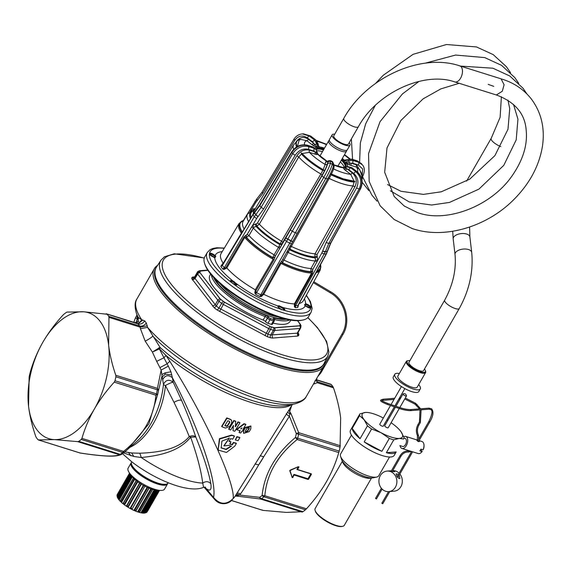<?xml version="1.0" encoding="UTF-8"?>
<svg xmlns="http://www.w3.org/2000/svg" width="571" height="571" viewBox="0 0 571 571"><rect width="100%" height="100%" fill="white"/><g stroke="black" fill="none" stroke-linecap="round" stroke-linejoin="round"><path stroke-width="0.86" d="M406.516 395.874A1.998 0.607 -150.1 0 1 406.495 395.953A1.998 0.607 -150.1 0 1 404.575 395.546A1.998 0.607 -150.1 0 1 403.005 394.04A1.998 0.607 -150.1 0 1 403.033 393.961A1.998 0.607 -150.1 0 1 403.126 393.876C404.768 393.233 405.895 393.883 406.516 395.831A1.998 0.607 -150.1 0 1 406.516 395.874M388.244 427.658A1.998 0.607 -150.1 0 1 388.216 427.736A1.998 0.607 -150.1 0 1 386.303 427.329A1.998 0.607 -150.1 0 1 384.733 425.823A1.998 0.607 -150.1 0 1 384.754 425.745A1.998 0.607 -150.1 0 1 384.811 425.688M418.95 440.826L419.385 441.59L417.922 441.383L417.08 440.034M419.071 440.605L421.998 441.526A6.302 3.547 107.4 0 1 423.796 443.86A6.302 3.547 107.4 0 1 423.04 449.82L420.884 449.141A6.302 3.547 107.4 0 1 419.885 450.876L422.04 451.554A6.302 3.547 107.4 0 1 421.034 452.667A6.302 3.547 107.4 0 1 420.834 452.839A6.302 3.547 107.4 0 1 418.222 453.56L401.977 448.463A6.302 3.547 107.4 0 1 400.085 445.666M403.726 436.751A6.302 3.547 107.4 0 1 405.753 436.43A6.302 3.547 107.4 0 1 407.694 441.39A6.302 3.547 107.4 0 1 404.589 447.743A6.302 3.547 107.4 0 1 401.977 448.463M423.04 449.82L423.204 449.705A5.881 3.312 -72.6 0 0 423.882 444.209A5.881 3.312 -72.6 0 0 423.839 444.038M403.94 438.057L405.125 438.435A4.204 2.37 107.4 0 1 406.416 441.74A4.204 2.37 107.4 0 1 404.354 445.972A4.204 2.37 107.4 0 1 402.612 446.458L399.85 445.587M421.17 452.546A5.881 3.312 -72.6 0 0 421.305 452.432A5.881 3.312 -72.6 0 0 422.205 451.44L422.04 451.554M422.205 451.44L420.713 449.505M391.106 422.711A23.118 6.988 -150.1 0 1 400.578 431.162A23.118 6.988 -150.1 0 1 401.006 431.74L403.933 437.265A25.224 7.623 29.9 0 1 403.875 438.414A25.224 7.623 29.9 0 1 403.633 439.013A25.224 7.623 29.9 0 0 403.633 439.013L399.272 438.428L393.783 439.82A25.224 7.623 29.9 0 1 389.315 438.421L381.043 432.711L371.614 428.999L364.205 441.89A25.224 7.623 29.9 0 0 381.906 451.311L389.315 438.421M401.006 431.74L401.02 431.762A23.118 6.988 -150.1 0 1 402.605 436.408A23.118 6.988 -150.1 0 1 399.272 438.428A23.118 6.988 -150.1 0 1 381.043 432.711A23.118 6.988 -150.1 0 1 364.112 419.721A23.118 6.988 -150.1 0 1 362.078 414.467A23.118 6.988 -150.1 0 1 365.411 412.448L359.923 413.839A25.224 7.623 29.9 0 0 359.901 413.868L350.494 430.234A25.224 7.623 29.9 0 0 350.251 430.841A25.224 7.623 29.9 0 0 369.487 449.941A25.224 7.623 29.9 0 0 394.218 455.38L396.203 451.932A25.224 7.623 29.9 0 1 386.367 452.71L393.783 439.82M359.901 413.868A25.224 7.623 29.9 0 0 359.659 414.475A25.224 7.623 29.9 0 0 359.602 415.624L352.186 428.514A25.224 7.623 29.9 0 0 360.058 438.714L367.474 425.823A25.224 7.623 29.9 0 0 371.614 428.999M352.507 426.73L359.887 413.896M386.817 419.956A23.118 6.988 -150.1 0 1 387.759 420.527M383.334 418.008A23.118 6.988 -150.1 0 0 367.51 412.483A23.118 6.988 -150.1 0 0 365.411 412.448L367.346 412.469M364.205 441.89L381.906 451.311M367.474 425.823L364.112 419.721L359.602 415.624M352.186 428.514L360.058 438.714M386.367 452.71L396.203 451.932M351.45 435.109L340.637 453.916A21.962 6.638 29.9 0 0 340.423 454.437A21.962 6.638 29.9 0 0 340.566 456.308A21.962 6.638 29.9 0 0 356.361 470.618A21.962 6.638 29.9 0 0 376.682 477.07A21.962 6.638 29.9 0 0 378.716 475.807L389.529 457.007M340.566 456.308L341.644 459.626A19.228 5.817 29.9 0 0 355.476 472.16A19.228 5.817 29.9 0 0 373.27 477.813L376.682 477.07M342.393 461.182L315.142 508.583A16.816 5.082 29.9 0 0 314.978 508.982A16.816 5.082 29.9 0 0 315.092 510.41A16.816 5.082 29.9 0 0 327.183 521.373A16.816 5.082 29.9 0 0 342.736 526.312A16.816 5.082 29.9 0 0 344.292 525.341L371.543 477.948M315.092 510.41L315.335 511.181A16.181 4.896 29.9 0 0 326.976 521.723A16.181 4.896 29.9 0 0 341.943 526.483L342.736 526.312M424.489 369.016A10.506 3.176 -150.1 0 1 425.388 370.572L425.638 371.343A11.142 3.369 -150.1 0 1 425.738 372.121A11.142 3.369 -150.1 0 1 425.602 372.556A11.142 3.369 -150.1 0 1 414.91 370.279A11.142 3.369 -150.1 0 1 406.152 361.878A11.142 3.369 -150.1 0 1 406.288 361.45A11.142 3.369 -150.1 0 1 407.323 360.808L408.108 360.636A10.506 3.176 -150.1 0 1 409.907 360.636M425.388 370.572A10.506 3.176 -150.1 0 1 425.488 371.314A10.506 3.176 -150.1 0 1 415.874 369.901A10.506 3.176 -150.1 0 1 407.009 361.65A10.506 3.176 -150.1 0 1 408.108 360.636M459.284 308.497L423.532 370.672A8.408 2.541 -150.1 0 1 415.46 368.952A8.408 2.541 -150.1 0 1 408.857 362.614A8.408 2.541 -150.1 0 1 408.957 362.292L444.709 300.118A8.408 2.541 29.9 0 0 449.805 305.956A8.408 2.541 29.9 0 0 458.727 308.918A8.408 2.541 29.9 0 0 459.284 308.497C469.355 290.254 473.495 271.56 471.71 252.432A8.408 4.332 173.3 0 0 471.503 251.704A8.408 4.332 173.3 0 0 462.139 249.213A8.408 4.332 173.3 0 0 455.016 254.402L453.188 238.906A8.408 4.332 -6.7 0 1 460.312 233.717A8.408 4.332 -6.7 0 1 469.676 236.208A8.408 4.332 -6.7 0 1 469.883 236.936L469.59 227.051M425.602 372.556L417.215 387.145A11.142 3.369 -150.1 0 1 406.516 384.868A11.142 3.369 -150.1 0 1 397.766 376.467A11.142 3.369 -150.1 0 1 397.901 376.039L406.288 361.45M418.664 384.626A14.71 4.447 -150.1 0 1 420.492 388.351A14.71 4.447 -150.1 0 1 420.313 388.922A14.71 4.447 -150.1 0 1 406.188 385.917A14.71 4.447 -150.1 0 1 394.625 374.826A14.71 4.447 -150.1 0 1 394.804 374.255A14.71 4.447 -150.1 0 1 399.35 373.52M420.313 388.922L418.814 391.528A14.71 4.447 -150.1 0 1 404.689 388.523A14.71 4.447 -150.1 0 1 393.126 377.431A14.71 4.447 -150.1 0 1 393.305 376.86L394.804 374.255M383.269 426.094A1.998 0.607 -150.1 0 1 383.248 426.173A1.998 0.607 -150.1 0 1 381.328 425.766A1.998 0.607 -150.1 0 1 379.758 424.26A1.998 0.607 -150.1 0 1 379.786 424.182A1.998 0.607 -150.1 0 1 379.836 424.125M466.614 181.1L491.146 138.439A8.408 2.541 29.9 0 0 500.817 146.569M501.167 78.862L459.833 65.893A8.408 4.732 -72.6 0 1 460.597 78.163A8.408 4.732 -72.6 0 1 454.794 81.931L496.377 94.979L502.287 91.246L504.086 84.758L501.117 78.848C513.557 82.545 523.6 89.226 531.251 98.89C541.337 112.359 545.069 128.14 542.45 146.247C539.195 165.897 529.631 183.698 513.757 199.643C486.813 226.851 444.302 239.663 412.098 228.507L394.176 219.5L380.15 205.803L369.18 181.499L368.545 153.628L380.008 121.723L402.369 94.008L419.05 81.382M348.374 144.135A8.408 2.541 -150.1 0 1 340.302 142.422A8.408 2.541 -150.1 0 1 333.7 136.076A8.408 2.541 -150.1 0 1 333.799 135.755L343.785 118.39A8.408 2.541 -150.1 0 0 346.647 122.644A8.408 2.541 -150.1 0 0 354.355 126.833A8.408 2.541 -150.1 0 0 358.36 126.769L348.374 144.135M349.274 142.579A10.299 3.112 -150.1 0 1 350.144 144.677A10.299 3.112 -150.1 0 1 350.016 145.077A10.299 3.112 -150.1 0 1 340.13 142.978A10.299 3.112 -150.1 0 1 332.036 135.213A10.299 3.112 -150.1 0 1 332.158 134.813A10.299 3.112 -150.1 0 1 334.699 134.192M350.016 145.077L347.318 149.766A10.299 3.112 -150.1 0 1 346.925 150.152A10.299 3.112 -150.1 0 1 336.84 147.332A10.299 3.112 -150.1 0 1 329.331 140.031A10.299 3.112 -150.1 0 1 329.339 139.902A10.299 3.112 -150.1 0 1 329.467 139.502L332.158 134.813M346.925 150.152L346.654 150.594A10.299 3.112 -150.1 0 1 346.654 150.623A10.299 3.112 -150.1 0 1 346.647 150.758A10.299 3.112 -150.1 0 1 346.518 151.158A10.299 3.112 -150.1 0 1 336.633 149.052A10.299 3.112 -150.1 0 1 328.539 141.287A10.299 3.112 -150.1 0 1 328.668 140.887A10.299 3.112 -150.1 0 1 329.06 140.509L329.331 140.031M346.518 151.158L338.332 165.404A10.299 3.112 -150.1 0 1 336.79 166.068M320.674 156.797A10.299 3.112 -150.1 0 1 320.345 155.533A10.299 3.112 -150.1 0 1 320.474 155.134L328.668 140.887M340.33 161.921A16.816 5.082 -150.1 0 1 344.142 167.26M316.748 150.858A16.816 5.082 -150.1 0 1 322.479 151.65M345.705 160.23L344.149 161.493L347.282 159.916M345.298 167.003A17.373 5.253 29.9 0 0 344.941 162.528L348.538 160.872A20.221 6.117 29.9 0 0 347.753 159.851L352.129 159.402A24.681 7.466 -150.1 0 1 352.957 160.48L348.538 160.872L349.688 163.042L344.941 162.528L346.818 163.549L347.503 162.649M310.653 136.026A2.098 0.807 127.5 0 0 310.374 135.962L303.394 133.807L310.653 136.026L315.842 140.009L318.225 143.978L318.661 147.932L317.919 143.978A20.221 6.117 29.9 0 0 317.183 144.02A20.221 6.117 29.9 0 0 316.941 144.056L317.669 148.01A17.373 5.253 29.9 0 0 315.727 149.217M298.562 304.686L297.748 307.491L297.848 305.599L326.184 253.917A2.098 0.635 28.7 0 0 326.469 253.774L298.133 305.471A2.098 0.635 28.7 0 1 297.848 305.599L295.542 305.785A2.098 0.607 29.2 0 1 295.014 305.713L295.186 304.115L312.423 273.266L312.837 269.341L321.823 252.967L326.255 242.268L356.554 187.959C359.052 182.363 358.138 177.552 353.813 173.52L348.617 169.537L344.342 167.574L343.071 167.503L347.832 166.611L351.957 167.717L347.503 166.675M362.257 175.261L362.628 168.93L358.381 165.019A2.098 1.185 -72.6 0 0 358.545 162.235L362.542 164.955L357.717 161.15A2.098 1.185 -72.6 0 0 357.346 160.886L351.757 159.131L344.163 160.108L344.149 161.493A17.373 5.253 29.9 0 0 341.908 159.188M348.617 169.537L350.637 167.731L346.419 166.761L345.783 168.281L344.12 169.237L343.071 167.503M315.842 140.009L317.676 144.163M303.394 133.807L302.33 133.892L309.332 136.041A2.098 0.807 127.5 0 0 307.312 137.847L312.508 141.829L314.521 140.023L316.941 144.056L314.664 144.399L317.669 148.01L316.084 147.19A18.558 5.61 29.9 0 0 314.935 148.203M318.561 145.833L319.396 146.925L318.661 147.932A17.373 5.253 29.9 0 1 324.05 148.917M330.202 161.243L330.773 161.093L330.373 163.32C329.603 166.282 327.383 171.007 323.7 177.481L325.734 178.566C329.317 172.035 331.494 167.289 332.251 164.32L332.65 162.093A24.681 7.466 -150.1 0 1 330.773 161.093L327.94 161.829L327.54 164.063C326.897 166.532 325.042 170.465 321.965 175.854L323.7 177.481L292.288 231.226L295.321 232.84L325.734 178.566L327.668 178.959C327.932 178.516 330.523 173.941 332.629 168.702L333.321 166.425A2.098 1.991 -169.9 0 0 332.251 164.32L330.373 163.32A2.098 1.991 -169.9 0 0 327.54 164.063M331.972 162.185L332.65 162.093L333.507 164.791M327.576 161.664L325.805 161.693L327.825 161.457M291.631 151.972L292.687 153.692C296.92 147.639 302.187 145.248 308.483 146.526A2.098 1.185 107.4 0 1 308.311 149.309L313.9 151.065L317.248 153.156L318.04 154.513A18.558 5.61 29.9 0 0 327.09 161.465L327.526 161.707M315.056 154.134L309.411 152.364A30.306 9.165 29.9 0 0 325.156 164.448L325.556 162.2L327.825 161.607L327.426 163.856A1.684 1.592 10.1 0 1 325.156 164.448L323.186 169.666C314.3 164.434 307.291 159.059 302.152 153.528L309.411 152.364A1.684 0.949 107.4 0 1 309.546 150.137L315.192 151.907L315.056 154.134L316.448 154.513L316.177 152.521L316.691 150.872M317.248 153.156L317.59 153.942M313.9 151.065L314.071 148.274L308.483 146.526L307.648 145.441A2.098 1.185 107.4 0 0 307.284 145.177L307.284 145.177A2.098 1.185 107.4 0 1 307.284 145.177C300.888 143.892 295.671 146.162 291.624 151.979L259.655 205.068A2.098 0.628 31.1 0 0 259.819 205.603L291.781 152.514C296.056 146.519 301.345 144.163 307.648 145.441L313.236 147.197L315.335 148.688L315.977 149.523L314.071 148.274A24.681 7.466 -150.1 0 1 313.236 147.197L315.335 148.688M333.614 164.791L342.985 167.467L346.419 166.761M345.826 160.173L344.163 160.108A18.558 5.61 29.9 0 0 342.357 158.395M351.757 159.131L357.717 161.15L358.545 162.235L352.957 160.48L352.792 163.263L349.688 163.042L349.416 164.855L346.818 163.549A18.558 5.61 29.9 0 1 347.132 166.653M312.508 141.829L314.664 144.399L313.508 145.748L316.084 147.19L316.241 146.019M333.464 165.626L334.049 166.075L333.543 165.183M344.342 167.574L342.807 167.696A18.558 5.61 29.9 0 1 333.6 164.883M351.079 163.17L350.944 165.397L356.589 167.167A1.684 0.949 107.4 0 1 356.725 164.94L351.079 163.17M361.7 178.694L362.078 176.175L359.602 169.451L356.589 167.167A30.306 9.165 29.9 0 1 357.56 172.028M317.069 261.761L315.206 260.954L315.542 260.033L317.676 260.405L316.976 254.695L354.955 186.774C357.346 181.371 356.447 176.732 352.25 172.863L347.011 168.845L345.398 170.286L344.12 169.237M356.554 187.959L359.13 189.044C362.121 182.327 361.015 176.553 355.826 171.714L350.637 167.731A24.681 7.466 -150.1 0 0 351.45 167.681A24.681 7.466 -150.1 0 0 351.679 167.653L356.868 171.635A2.098 0.807 -52.5 0 1 357.146 171.7A2.098 0.807 -52.5 0 1 357.16 171.707L351.957 167.717M326.255 242.268A2.098 0.607 29.2 0 0 328.832 243.353L359.13 189.044L360.258 188.951C363.199 182.242 362.064 176.468 356.868 171.635L355.826 171.714A2.098 0.807 -52.5 0 0 353.813 173.52M296.128 141.901L296.235 141.729C299.654 137.111 303.722 136.283 308.44 139.253L313.679 143.271L312.066 144.713L313.508 145.748M333.393 166.047L334.085 166.732L334.049 166.075M297.32 146.526L299.218 140.031L300.888 139.438L306.827 140.694A30.306 9.165 29.9 0 0 304.529 144.706M308.44 139.253A1.684 0.65 -52.5 0 1 306.827 140.694L312.066 144.713M332.879 168.024A1.684 1.592 10.1 0 0 333.685 168.987L331.473 174.076L343.221 178.859L354.113 181.178L350.644 174.305L345.398 170.286M352.25 172.863A1.684 0.65 -52.5 0 1 350.644 174.305A30.306 9.165 29.9 0 1 342.364 172.463A30.306 9.165 29.9 0 1 333.685 168.987L334.085 166.732M361.265 172.892A37.65 11.384 -150.1 0 1 362.506 177.581A37.65 11.384 -150.1 0 1 362.043 179.037A37.65 11.384 -150.1 0 1 361.85 179.33M321.823 252.967L324.399 254.052L326.184 253.917L327.154 251.483A2.098 0.421 15.7 0 0 327.433 251.361A2.098 0.421 15.7 0 0 327.433 251.354L325.391 251.625L327.154 251.483L330.509 243.225L360.544 188.808C363.47 182.22 362.335 176.518 357.146 171.7M315.542 260.033L314.864 256.929A41.704 12.612 -150.1 0 1 302.801 254.338A41.704 12.612 29.9 0 1 289.847 249.077L329.174 178.43A38.714 11.705 29.9 0 0 341.565 183.491A38.714 11.705 -150.1 0 0 353.006 185.91L354.106 182.049L355.034 181.464A37.65 11.384 -150.1 0 1 330.552 173.784L331.094 174.833L329.174 178.43L327.797 178.252M317.333 257.064L315.271 257.849A42.589 12.876 29.9 0 1 302.887 255.201A42.589 12.876 -150.1 0 1 289.561 249.784L288.141 252.461A44.167 13.354 29.9 0 0 302.202 258.199A44.167 13.354 29.9 0 0 315.206 260.954L310.974 268.534L310.86 271.632L312.58 270.618M316.926 256.143L314.864 256.929L315.042 253.824L353.006 185.91L354.955 186.774M354.113 181.178L355.034 181.464M327.433 251.361L330.802 243.082L328.832 243.353L325.391 251.625L322.629 250.997M295.186 304.115L294.372 303.893L294.443 306.827L295.014 305.713L295.35 307.676L295.542 305.785L325.349 251.761A2.098 0.393 16.2 0 1 322.586 251.133M244.231 219.542L243.603 220.399M251.618 210.985L251.447 209.593L250.169 211.477M300.082 139.724L300.153 139.36A37.65 11.384 -150.1 0 0 296.763 141.501L296.406 142.115A37.65 11.384 29.9 0 0 295.949 143.571A37.65 11.384 29.9 0 0 296.57 146.968M255.044 201.178A2.098 0.635 31.1 0 0 255.037 201.185A2.098 0.635 31.1 0 0 255.822 202.334L251.447 209.593L254.259 208.679L255.137 209.007M254.259 208.679L253.417 210.399L254.323 210.478M248.449 221.391A44.167 13.354 29.9 0 1 247.536 214.039L252.568 210.471L253.417 210.399A42.589 12.876 -150.1 0 0 250.348 218.236M331.473 174.076L330.552 173.784M289.047 248.192L289.847 249.077L289.561 249.784L288.819 248.121M281.689 261.175L282.317 262.974L280.982 263.438L280.09 263.124L281.853 260.976L287.498 250.933L288.626 251.583M281.824 244.395L279.804 244.588L280.104 243.888L282.117 243.696L280.454 247.193L275.329 256.001L274.001 259.884L256.143 290.403L255.858 292.202A2.098 0.6 30.3 0 0 256.572 292.645L260.733 294.864A2.098 0.6 29.3 0 0 261.475 295.193L262.824 293.958L263.723 294.279L261.425 296.47L261.475 295.193L259.962 296.577L260.733 294.864L289.704 243.167A2.098 0.6 29.3 0 0 291.638 243.567A2.098 0.6 29.3 0 0 291.66 243.503L327.69 178.901C330.673 173.456 332.479 169.501 333.107 167.025M282.524 259.826L281.853 260.976L282.524 259.826L283.894 260.033A44.324 13.404 29.9 0 0 297.955 265.772A44.324 13.404 -150.1 0 0 310.974 268.534L312.837 269.341M282.531 259.812L292.63 241.747L290.917 240.955L289.704 243.167L286.492 241.462L292.288 231.226A2.098 0.6 30.3 0 1 290.553 229.599L321.965 175.854M245.937 235.388L246.022 237.379L244.709 237.45L243.974 236.844L247.179 234.403L252.425 225.688L255.344 224.082L255.929 226.273A42.589 12.876 29.9 0 0 279.804 244.588L278.983 246.451L280.454 247.193L285.75 238.071L290.917 240.955L295.321 232.84L297.248 233.239L327.668 178.959M243.974 236.844L226.087 267.342L224.71 268.306A2.098 0.6 30.4 0 1 224.246 267.849L254.273 216.737A2.098 0.6 30.4 0 0 256.743 218.336L252.425 225.688L253.988 227.272L256.871 226.066A41.704 12.612 -150.1 0 0 280.104 243.888L281.574 241.24L282.759 242.432L322.065 175.204L320.859 174.005L281.574 241.24A40.127 12.134 29.9 0 1 259.334 224.182L256.871 226.066L256.286 223.875L255.344 224.082M301.431 154.027A37.65 11.384 29.9 0 0 322.808 170.422L320.859 174.005A38.714 11.705 -150.1 0 1 298.733 157.025L301.431 154.027L301.302 152.878L302.152 153.528M322.808 170.422L324.035 170.315A37.65 11.384 -150.1 0 1 301.302 152.878M323.186 169.666L324.035 170.315M252.689 214.346L254.273 216.737L255.844 214.617L258.021 216.616L263.631 208.95L295.157 155.283C298.683 150.237 303.065 148.246 308.311 149.309M263.631 208.95L261.161 207.352L255.844 214.617L254.43 212.79L259.819 205.603L261.161 207.352L292.687 153.692L295.157 155.283M223.111 263.495L241.269 233.339L222.212 265.072A2.098 0.628 31.1 0 0 222.397 265.451L252.846 214.889L254.966 212.662M254.216 212.405L222.212 265.072L220.863 266.578L222.397 265.451L224.246 267.849L222.783 269.062L220.863 266.578L221.22 265.622L222.212 265.072M297.063 146.676A37.65 11.384 -150.1 0 1 296.299 142.964A37.65 11.384 -150.1 0 1 296.763 141.501M331.094 174.833A37.65 11.384 -150.1 0 0 343.043 179.708A37.65 11.384 29.9 0 0 354.106 182.049M312.423 273.266L311.616 273.052L310.86 271.632A45.901 13.882 29.9 0 1 282.531 262.746L282.317 262.974A46.251 13.982 -150.1 0 0 311.088 272.003L312.665 270.897M243.817 220.392L243.417 220.734M281.853 260.976L282.531 262.746L288.141 252.461L286.77 252.254M261.425 296.47L259.962 296.577L255.644 294.279L286.492 241.462L284.758 239.834M254.816 292.952L255.644 294.279L255.858 292.202L254.816 292.952L255.301 289.797L273.166 259.284L272.76 257.542L274.758 257.2M279.711 248.499L278.505 247.336L278.983 246.451M275.329 256.001L274.123 254.837L272.76 257.542A45.901 13.882 29.9 0 1 246.451 237.358L246.022 237.379A46.251 13.982 -150.1 0 0 272.745 257.878L274.708 257.457M274.001 259.884L273.166 259.284A46.772 14.139 29.9 0 1 244.709 237.45L226.83 267.956A47.414 14.339 29.9 0 0 255.301 289.797L256.143 290.403M253.988 227.272L253.367 228.05A44.167 13.354 29.9 0 0 278.505 247.336L274.123 254.837A44.324 13.404 -150.1 0 1 248.97 235.545L246.451 237.358L246.222 235.302M224.153 269.426L224.71 268.306L222.783 269.062L224.153 269.426L226.83 267.956L226.087 267.342M242.19 231.783L242.104 231.733A45.901 13.882 -150.1 0 1 243.61 220.592M221.22 265.622L223.09 263.103A47.414 14.339 29.9 0 1 221.098 253.495L239.178 223.34A46.772 14.139 -150.1 0 0 241.233 232.947L241.769 231.862A46.251 13.982 29.9 0 1 243.71 220.42M222.219 251.625A51.618 15.61 29.9 0 0 215.117 255.587L215.788 256.229L214.782 257.492A51.618 15.61 29.9 0 0 232.847 280.911L237.279 284.308A51.618 15.61 29.9 0 0 277.927 305.942L279.041 305.735L282.702 307.434A51.618 15.61 29.9 0 0 305.278 305.649L304.693 304.864L305.621 303.743L305.663 304.586L304.657 304.507M294.443 306.827L295.35 307.676L297.748 307.491L298.112 306.541M224.196 248.328A57.799 17.473 29.9 0 0 209.557 253.124L209.379 254.116A57.799 17.473 29.9 0 0 230.862 281.967L233.175 283.737A57.799 17.473 29.9 0 0 281.51 309.453A3.983 1.206 29.9 0 1 277.927 305.942L278.177 306.77L279.083 306.484L282.195 308.026L282.702 307.434A3.983 1.206 29.9 0 1 284.194 310.239A3.983 1.206 29.9 0 1 283.994 310.239A0.628 0.521 -87.3 0 0 283.423 310.231M305.278 305.649L305.378 306.192L305.278 305.649A3.983 1.206 29.9 0 0 310.845 308.104L311.024 307.119A0.628 0.521 148 0 0 310.21 307.426A3.355 1.014 29.9 0 0 310.103 307.277A3.355 1.014 29.9 0 0 305.663 304.586M214.446 256.051A3.355 1.014 29.9 0 0 209.757 253.974A0.628 0.571 75.4 0 0 209.557 253.124A3.983 1.206 29.9 0 1 215.117 255.587L214.446 256.051L215.41 257.314L214.61 257.393L209.614 254.302A0.628 0.521 -32 0 1 209.678 254.516M214.782 257.492L214.154 257.649L214.782 257.492A3.983 1.206 29.9 0 1 209.5 254.295A3.983 1.206 29.9 0 1 209.379 254.116A0.628 0.521 -32 0 1 209.614 254.302L209.464 254.195M231.119 282.281A0.628 0.443 -42.1 0 0 231.034 282.067L231.034 282.067A0.628 0.443 -42.1 0 0 230.862 281.967A3.983 1.206 29.9 0 1 232.847 280.911L232.711 281.696L236.444 284.558L237.279 284.308A3.983 1.206 29.9 0 1 233.496 283.915A3.983 1.206 29.9 0 1 233.175 283.737L233.175 283.737M281.424 309.432L283.994 310.239A57.799 17.473 29.9 0 0 310.845 308.104A0.628 0.571 -104.6 0 0 310.381 308.019L310.317 308.112M310.06 308.261L310.21 307.426M209.757 253.974L209.607 254.809M224.339 248.092L216.959 247.764L212.733 248.499L210.142 249.634L207.273 252.496L204.775 256.836A59.898 18.115 29.9 0 0 204.596 263.359A59.898 18.115 29.9 0 0 228.528 289.804A59.898 18.115 29.9 0 0 278.962 316.641A59.898 18.115 29.9 0 0 303.087 319.988A59.898 18.115 29.9 0 0 308.633 316.555L311.124 312.209L312.159 308.311L310.388 301.552L306.349 295.25M204.596 263.359L205.01 264.637A58.849 17.794 29.9 0 0 228.528 290.618A58.849 17.794 29.9 0 0 301.774 320.274L303.087 319.988M210.635 274.059L209.928 275.279A46.237 13.982 29.9 0 0 226.666 299.504A46.237 13.982 29.9 0 0 263.152 320.031L265.151 316.555A1.049 0.478 -69.5 0 0 265.351 315.199A45.188 13.661 29.9 0 1 265.001 315.064A45.188 13.661 29.9 0 1 229.692 295.136A45.188 13.661 29.9 0 1 213.597 277.449M265.351 315.199A3.155 0.956 29.9 0 1 268.734 317.455L268.877 317.64A1.049 0.807 142.3 0 0 267.549 318.247A2.098 0.635 29.9 0 0 269.955 319.81A50.441 15.253 29.9 0 0 273.409 320.895A2.098 0.635 29.9 0 0 274.344 320.859L272.346 324.328A2.098 0.635 -150.1 0 1 271.411 324.371A50.441 15.253 -150.1 0 1 267.956 323.286A2.098 0.635 -150.1 0 1 265.551 321.723L265.408 321.537A2.098 0.635 29.9 0 0 263.152 320.031M273.045 323.107A46.237 13.982 29.9 0 0 290.097 321.38L290.803 320.153M197.602 271.817A4.204 1.27 29.9 0 0 197.502 271.932A4.204 1.27 29.9 0 0 197.466 272.024A58.849 17.794 29.9 0 0 197.259 273.145A4.204 1.27 29.9 0 0 197.645 274.023A2.098 1.613 -37.7 0 1 199.893 272.738L200.007 271.125L200.036 272.724L220.242 298.911A0.628 0.485 -37.7 0 1 220.092 298.918L200.036 272.724M297.527 320.702L300.317 324.564L299.668 325.741A0.628 0.55 -94.5 0 0 299.746 325.87L274.508 327.875L270.947 326.89L224.41 302.23L220.242 298.911M220.92 299.568L224.446 302.138L269.89 326.319M270.918 326.769L274.423 327.74L299.668 325.741M300.018 325.534L299.989 323.935L297.498 320.702M200.007 271.125L207.88 270.326M200.357 270.918A0.628 0.55 85.5 0 1 200.221 270.882L199.85 271.104A2.098 1.998 15.4 0 0 197.466 272.024L194.761 276.721A58.849 17.794 29.9 0 0 194.561 277.841L216.316 306.042A58.849 17.794 29.9 0 0 218.929 308.047L267.863 334.085A58.849 17.794 29.9 0 0 269.284 334.542A58.849 17.794 29.9 0 0 270.675 334.97L297.263 333.164L299.961 328.468A4.204 1.27 29.9 0 0 300.524 328.204A4.204 1.27 29.9 0 0 300.567 328.111A2.098 1.998 -164.6 0 0 300.118 325.648L299.746 325.87A2.098 1.834 85.5 0 1 299.961 328.468L274.715 330.473A2.098 1.834 -94.5 0 0 274.508 327.875L274.423 327.74M199.814 272.217L199.657 272.196A2.098 1.984 5.2 0 0 197.259 273.145L194.561 277.841A2.098 1.984 5.2 0 1 191.742 278.634L214.268 307.826L216.316 306.042L219.021 301.338A2.098 0.864 -51.9 0 1 220.813 299.618L220.092 298.918A2.098 1.613 142.3 0 0 217.844 300.21A4.204 1.27 29.9 0 0 219.021 301.338A58.849 17.794 29.9 0 0 221.627 303.344A2.098 0.749 -53.1 0 1 223.354 301.567L223.454 301.509M224.446 302.138L223.347 304.429A4.204 1.27 29.9 0 1 221.627 303.344L218.929 308.047A2.098 0.749 -53.1 0 1 216.966 309.896L267.621 336.854L267.863 334.085L270.568 329.388A2.098 1.135 -71.8 0 0 270.947 326.89L269.855 326.412L268.791 328.611A4.204 1.27 29.9 0 0 270.568 329.388A58.849 17.794 29.9 0 0 271.989 329.838A58.849 17.794 29.9 0 0 273.381 330.266A2.098 1.235 -73.4 0 0 273.68 327.747L273.645 327.626M272.545 338.061L272.017 335.163L274.715 330.473A4.204 1.27 29.9 0 1 273.381 330.266L270.675 334.97A2.098 1.235 -73.4 0 0 270.533 337.768L272.545 338.061L297.769 336.062L298.669 335.534L297.862 332.814M300.21 324.449L300.317 324.564A2.098 1.984 -174.8 0 1 301.01 326.219L300.524 328.204L297.826 332.907A2.098 1.984 -174.8 0 0 298.876 334.378L297.991 332.615M194.711 276.764L191.949 277.477A60.911 18.415 29.9 0 0 191.756 278.505A60.911 18.415 29.9 0 0 191.742 278.634M324.064 363.463A96.677 29.235 -150.1 0 1 323.836 363.891A96.677 29.235 -150.1 0 1 231.005 344.156A96.677 29.235 -150.1 0 1 155.026 271.254A96.677 29.235 -150.1 0 1 156.218 267.506A96.677 29.235 -150.1 0 1 156.468 267.092L160.922 260.248A96.228 29.1 29.9 0 0 159.487 264.394A96.228 29.1 -150.1 0 0 235.809 337.34A96.228 29.1 -150.1 0 0 327.74 356.176L324.064 363.463M323.836 363.891L323.336 364.762A96.677 29.235 -150.1 0 1 190.714 319.018A96.677 29.235 -150.1 0 1 154.527 272.124A96.677 29.235 -150.1 0 1 155.719 268.37L156.218 267.506M325.006 361.593A97.727 29.549 -150.1 0 1 323.75 366.154A97.727 29.549 -150.1 0 1 189.686 319.917A97.727 29.549 -150.1 0 1 154.306 268.72A97.727 29.549 -150.1 0 1 157.61 265.337M291.531 404.603A89.768 27.144 29.9 0 1 170.886 359.395A89.768 27.144 29.9 0 1 166.047 355.497L169.83 361.3L167.067 363.798L159.373 348.917L152.393 352.086L145.191 341.158C148.553 339.431 151.072 337.775 152.743 336.198A96.499 29.178 29.9 0 0 171.45 352.685A96.499 29.178 29.9 0 0 294.886 403.875L288.02 405.36A91.003 27.515 29.9 0 1 171.607 357.089A91.003 27.515 29.9 0 1 160.001 347.332L159.737 349.117L166.047 355.497L163.877 357.81L156.69 361.35L152.393 352.086L160.001 347.332L147.582 327.361L146.297 322.986L144.677 320.888L141.872 319.96L138.246 317.405L138.389 319.325L136.219 312.637A96.499 29.178 29.9 0 0 138.246 317.405L138.389 319.317M142.793 319.946L138.41 323.743L137.739 323.664M154.306 268.72L136.862 299.061A97.727 29.549 29.9 0 0 141.872 319.96L137.989 323.7M146.297 322.986C144.506 325.506 142.286 326.512 139.645 326.012L138.046 323.943C140.737 324.499 142.943 323.486 144.677 320.888M147.354 325.863L140.152 327.154L139.645 326.012L108.747 316.313A74.608 42.004 -72.6 0 0 107.148 314.243L83.766 311.802A65.993 37.151 107.4 0 1 108.626 345.148C109.796 354.712 112.187 364.762 115.799 375.283L157.418 388.344A3.155 1.777 107.4 0 1 157.339 389.8L115.884 376.789A74.608 42.004 107.4 0 1 114.999 380.757L114.271 382.135C106.363 390.835 99.725 399.807 94.351 409.064C89.062 418.35 84.929 428.114 81.938 438.357L123.557 451.418A3.155 1.777 107.4 0 1 122.701 452.46A3.155 1.991 51.2 0 0 124.307 452.275L124.307 452.275A3.155 1.991 51.2 0 0 124.342 452.246L123.557 451.418C143.264 435.48 154.042 416.737 155.89 395.196L157.689 394.268L148.895 423.768L127.668 449.398L124.35 452.239L136.954 441.212A57.443 32.34 -72.6 0 0 163.456 384.362L162.071 375.811L158.56 390.35L157.418 388.344L161.172 370.065L162.071 375.811M323.75 366.154L306.299 396.495A97.727 29.549 29.9 0 1 172.235 350.259A97.727 29.549 29.9 0 1 147.582 327.361L140.416 328.689L140.152 327.154L108.961 317.362L108.626 345.148A65.993 37.151 107.4 0 1 94.351 409.064A65.993 37.151 -72.6 0 1 54.309 439.599L38.485 439.927L80.104 452.989A3.155 1.777 107.4 0 1 79.84 452.939A3.155 1.777 107.4 0 1 79.605 452.832M67.035 312.087L83.766 311.802A65.993 37.151 107.4 0 0 82.859 311.759A65.993 37.151 107.4 0 0 42.825 342.293C48.2 333.036 54.845 324.057 62.746 315.356L63.774 314.364A74.608 42.004 107.4 0 1 66.257 312.473L67.035 312.087M138.046 323.943L106.199 313.786M108.747 316.313L108.961 317.362M314.899 380.843L316.298 379.958L316.491 381.1L316.177 380.35M137.283 315.906A89.768 27.144 29.9 0 0 137.276 318.211L138.396 321.452M136.99 315.006L135.256 318.297L137.276 318.211L136.291 322.051L138.439 321.78M136.112 323.136L136.291 322.051L134.806 322.729M115.884 376.789L115.799 375.283M159.88 367.653L167.067 363.798L168.331 366.118L161.172 370.065L156.69 361.35M231.59 500.524L263.003 510.381L262.053 509.924L263.003 510.381L286.342 512.408L302.944 511.695A74.608 42.004 -72.6 0 0 305.428 509.803L306.456 508.804C314.364 500.11 321.002 491.131 326.376 481.874C331.665 472.588 335.798 462.831 338.781 452.589L339.181 451.104A74.608 42.004 -72.6 0 0 340.066 447.136L340.651 417.958C339.481 408.393 337.09 398.344 333.478 387.816L332.929 386.66A74.608 42.004 -72.6 0 0 331.33 384.59L330.716 384.24M314.25 382.663A3.155 1.777 -72.6 0 0 314.214 383.898L317.255 382.727L316.277 380M333.478 387.816L317.255 382.727L317.533 381.828L316.491 381.1L317.519 381.813L315.949 379.772M332.929 386.66L317.519 381.813M37.872 439.577L38.485 439.927L37.872 439.577A74.608 42.004 107.4 0 1 36.273 437.5L35.723 436.351C32.112 425.823 29.721 415.774 28.55 406.209L29.135 377.024A74.608 42.004 107.4 0 1 30.02 373.063L30.42 371.578C33.404 361.336 37.536 351.572 42.825 342.293A65.993 37.151 -72.6 0 0 28.55 406.209A65.993 37.151 -72.6 0 0 53.417 439.542A65.993 37.151 -72.6 0 0 54.309 439.599L77.649 441.626L119.268 454.687L121.723 454.245M159.737 349.117L158.781 347.853M168.331 366.118L170.936 371.807L171.721 374.919L165.255 374.155L165.055 372.849L161.964 374.512M165.255 374.155L162.185 376.988M170.936 371.807L165.055 372.849M169.83 361.3C206.702 419.649 235.052 483.459 233.204 498.526C226.359 505.149 219.806 504.771 213.547 497.384L204.91 487.113M171.721 374.919L172.363 377.667C168.152 374.526 164.891 375.275 162.592 379.901M244.181 481.66L292.452 404.404M221.869 426.715L221.619 426.394L226.751 417.901A88.919 26.887 29.9 0 0 230.313 419.257L230.563 419.578A89.547 27.08 29.9 0 1 227.008 418.222L221.869 426.715A89.183 26.965 -150.1 0 0 225.424 428.072L229.585 426.473L231.64 423.075L231.626 420.342L230.563 419.578M231.491 420.185L230.313 419.257M243.581 433.175L243.596 430.042L245.137 427.493L245.387 427.815L243.846 430.363L243.596 430.042M250.805 425.987L245.137 427.493M243.075 429.164A88.705 26.823 29.9 0 0 243.203 429.199L243.446 429.52A89.333 27.015 29.9 0 1 242.946 429.385L245.894 424.503L245.644 424.182A88.919 26.887 29.9 0 1 243.953 423.725L236.48 429.406L236.722 429.727A89.262 26.987 -150.1 0 0 240.155 430.734L239.063 432.54A89.183 26.965 -150.1 0 0 240.755 433.004L241.847 431.191A89.262 26.987 -150.1 0 0 242.354 431.326L243.446 429.52M239.063 432.54L239.913 430.413M237.929 421.905A88.919 26.887 29.9 0 0 239.699 422.461L239.941 422.783A89.547 27.08 29.9 0 1 238.178 422.226L237.929 421.905L235.181 426.444M233.161 425.93L233.039 430.72A89.183 26.965 -150.1 0 0 234.809 431.283L239.941 422.783M233.039 430.72L233.468 425.416L230.727 429.956A89.183 26.965 -150.1 0 1 228.907 429.328L228.657 429.007L233.796 420.513A88.919 26.887 29.9 0 0 235.616 421.141L235.43 426.765L238.178 422.226M218.065 449.919L219.428 438.685L231.576 435.081A88.362 26.716 29.9 0 0 234.203 435.88L234.453 436.201A88.997 26.908 -150.1 0 1 231.826 435.402L231.576 435.081M229.121 441.183A88.12 26.644 29.9 0 0 230.713 441.661L230.962 441.983A88.748 26.837 -150.1 0 1 228.992 441.383L230.691 438.578A88.869 26.873 -150.1 0 0 232.654 439.178L234.453 436.201M229.856 443.81A88.027 26.616 29.9 0 0 232.14 444.452L233.368 442.418A88.12 26.644 29.9 0 0 236.13 443.139L236.373 443.467A88.748 26.837 -150.1 0 1 233.618 442.739L232.383 444.773A88.662 26.808 -150.1 0 1 229.728 444.017L230.962 441.983M235.309 439.934L236.865 436.637A88.362 26.716 29.9 0 0 239.62 437.365L239.87 437.686A88.997 26.908 -150.1 0 1 237.108 436.958L235.309 439.934A88.869 26.873 -150.1 0 0 238.071 440.662L239.87 437.686M291.717 405.574L289.761 411.291L289.782 414.025L291.124 413.939L288.847 410.178M287.613 412.141L289.782 414.025L289.411 416.23L296.32 433.582A73.688 41.483 107.4 0 1 295.45 437.493C275.543 454.195 264.43 473.516 262.11 495.471A73.688 41.483 107.4 0 1 259.655 497.341L239.442 495.036L240.577 493.872L237.236 492.773M291.124 413.939L298.697 432.675L296.32 433.582L340.066 447.136M80.54 453.053L80.104 452.989C90.325 454.552 98.833 455.53 105.614 455.929C112.644 456.243 117.198 455.829 119.268 454.687A3.155 1.777 107.4 0 0 120.217 454.359A3.155 2.084 54.2 0 0 121.794 454.195A3.155 2.084 54.2 0 0 121.894 454.109A73.688 41.483 -72.6 0 0 124.264 452.311M81.938 438.357L81.246 439.456A74.608 42.004 107.4 0 1 78.762 441.347L77.649 441.626M163.456 384.362A5.253 1.52 -174.5 0 0 165.447 385.546A5.253 0.721 154.1 0 1 173.22 382.242C169.073 379.08 165.818 379.786 163.456 384.362M204.539 487.12L205.332 487.891C209.914 491.788 211.748 490.396 210.856 483.716C208.465 471.346 203.44 455.765 195.782 436.972L195.782 436.972C192.063 425.766 187.324 413.547 181.564 400.328L173.22 382.242L172.363 377.667C199.457 428.735 217.116 481.753 213.547 497.384A11.563 8.929 -41 0 0 214.896 499.739L214.896 499.739A11.563 11.563 0 0 0 231.191 500.874L233.204 498.526A85.693 25.909 29.9 0 0 234.809 496.663L244.188 481.646M240.577 493.872C246.015 485.971 252.054 476.3 258.684 464.873L255.009 463.98M286.314 413.561C286.178 414.189 287.213 415.081 289.411 416.23L263.659 456.864A57.136 32.169 107.4 0 1 258.684 464.873L263.659 456.864L260.176 455.658M245.387 427.815L250.94 426.144L250.74 429.064L249.199 431.612L243.696 433.346L243.846 430.363M243.953 423.725L244.202 424.039L236.722 429.727M244.202 424.039A89.547 27.08 29.9 0 0 245.894 424.503M228.907 429.328L234.039 420.834A89.547 27.08 29.9 0 0 235.859 421.455M231.826 435.402L219.678 439.006L218.186 450.084L226.466 452.446L234.731 446.179L236.373 443.467M124.778 451.882L131.708 452.981L139.845 453.231C156.461 452.546 177.981 450.105 189.229 436.565C185.075 426.087 180.001 414.689 174.012 402.377L165.447 385.546A55.908 31.469 -72.6 0 1 130.117 447.243M122.48 453.688L131.78 461.811C155.326 480.083 189.08 493.765 203.554 487.334L202.734 483.066C201.128 470.725 197.102 455.43 190.643 437.179L189.229 436.565C192.063 435.416 194.247 435.552 195.782 436.972L190.643 437.179C178.78 452.146 157.789 455.844 141.28 457.507L139.845 453.231M210.856 483.716C208.572 481.282 205.86 481.06 202.734 483.066A58.549 17.701 29.9 0 1 141.28 457.507L133.807 456.472L131.708 452.981M236.665 493.687L239.442 495.036L235.537 495.492M229.542 422.09L227.486 425.488L227.729 425.809L226.516 426.266A89.262 26.987 29.9 0 1 224.86 425.645L227.815 420.763A89.469 27.051 29.9 0 0 229.471 421.384L229.785 422.412L229.221 421.063M227.729 425.809L229.785 422.412M249.142 428.714L249.213 427.565L247.043 428.229L245.501 430.777L245.437 431.933L247.6 431.262L249.142 428.714L249.063 427.422M241.89 427.865L240.712 428.771A89.333 27.015 29.9 0 0 241.248 428.921L241.89 427.865M228.821 445.351L223.982 445.894L229.335 438.207L221.905 441.09L221.177 447.935L226.173 449.555L231.519 446.122A88.598 26.787 29.9 0 1 228.821 445.351M339.181 451.104L295.45 437.493L297.163 439.527L338.781 452.589M340.316 445.737L298.697 432.675A3.155 1.777 107.4 0 1 298.619 434.131A74.608 42.004 -72.6 0 1 297.734 438.093A3.155 1.777 107.4 0 1 297.163 439.527C277.463 455.465 266.686 474.208 264.837 495.749L262.11 495.471A3.155 1.991 51.2 0 0 263.973 496.799L305.428 509.803M298.276 466.8L299.026 466.9L297.527 469.505L311.288 473.823L297.42 469.605M311.288 473.823L308.34 479.055L307.997 478.755L310.838 473.823M311.416 474.273L308.583 479.197L294.215 474.708L293.715 474.679L292.652 477.085L292.074 477.106M308.583 479.197L308.055 479.44L307.976 479.026L294.243 474.437L293.715 474.679M292.994 477.385L292.652 477.085L294.322 474.858L292.466 477.627L294.058 474.979L308.055 479.44M292.466 477.627L292.181 477.263M289.997 470.24L289.74 470.675L292.109 477.199M292.159 477.527L289.861 470.518L292.102 477.192M289.74 470.675L298.212 466.778M298.519 466.871L298.105 466.721M306.456 508.804L264.837 495.749A3.155 1.777 107.4 0 1 263.973 496.799A74.608 42.004 107.4 0 1 261.497 498.69A3.155 2.084 54.2 0 1 259.655 497.341L260.547 499.018L238.55 496.313L236.123 494.557M123.536 452.889L133.807 456.472M227.486 425.488L226.273 425.945A88.626 26.801 29.9 0 1 224.974 425.459M245.337 431.755L247.35 430.941L248.892 428.393M227.615 441.055L229.092 437.886M223.868 445.73L227.372 440.733M231.112 446.015L225.923 449.234L221.056 447.771M297.227 469.469L298.462 466.985L298.105 466.814L289.861 470.504M298.119 466.807L297.163 469.248M296.927 469.098L297.056 469.548L311.166 473.93M131.765 461.803L131.63 462.046A21.02 6.352 29.9 0 0 131.566 464.33A21.02 6.352 29.9 0 0 139.238 473.052A21.02 6.352 29.9 0 0 166.125 484.201A21.02 6.352 29.9 0 0 168.067 482.995L168.209 482.752M131.566 464.33L131.98 465.608A19.964 6.038 29.9 0 0 139.267 473.894A19.964 6.038 29.9 0 0 164.812 484.486L166.125 484.201M167.76 483.401A21.02 6.352 -150.1 0 1 167.567 483.865A21.02 6.352 -150.1 0 1 147.389 479.576A21.02 6.352 -150.1 0 1 130.873 463.723A21.02 6.352 -150.1 0 1 131.13 462.91A21.02 6.352 -150.1 0 1 131.437 462.51M167.567 483.865L164.576 489.076A21.02 6.352 -150.1 0 1 159.837 490.382A21.02 6.352 -150.1 0 1 129.389 472.874A21.02 6.352 -150.1 0 1 127.875 468.934A21.02 6.352 -150.1 0 1 128.132 468.12L131.13 462.91M131.937 476.392L118.961 498.954A17.337 5.246 -150.1 0 1 118.454 498.297L131.43 475.736A17.337 5.246 29.9 0 0 131.937 476.392L132.315 476.892L119.175 500.11L132.315 476.892M132.429 477.056A16.709 5.053 29.9 0 0 133.371 478.091M134.271 478.841L121.302 501.395A17.337 5.246 -150.1 0 1 120.552 500.681L133.521 478.12A17.337 5.246 29.9 0 0 134.271 478.841L134.677 479.297L121.509 502.487L134.677 479.297M134.763 479.433A16.709 5.053 29.9 0 0 136.169 480.625M137.368 481.389L124.392 503.943A17.337 5.246 -150.1 0 1 123.621 503.351A17.337 5.246 -150.1 0 1 123.45 503.215L136.419 480.661A17.337 5.246 29.9 0 0 137.368 481.389L137.761 481.788L124.549 504.942L137.761 481.788M137.811 481.888A16.709 5.053 29.9 0 0 139.567 483.116M126.384 506.056L139.595 483.073L126.355 506.092M141.001 483.865L128.032 506.42A17.337 5.246 -150.1 0 1 126.955 505.735L139.931 483.173A17.337 5.246 29.9 0 0 141.001 483.865L141.351 484.194L128.097 507.312L141.351 484.194M141.351 484.258A16.709 5.053 29.9 0 0 143.314 485.407L143.806 485.5A17.337 5.246 29.9 0 0 144.941 486.099L131.901 509.439A16.709 5.053 -150.1 0 0 133.892 510.403L147.147 487.348L147.782 487.47A17.337 5.246 29.9 0 0 148.903 487.948L135.927 510.966M130.095 508.433A16.288 4.925 29.9 0 0 131.922 509.403L144.941 486.099L131.965 509.382M145.184 486.399A16.709 5.053 29.9 0 0 147.147 487.348M147.782 487.47L134.813 510.031A17.337 5.246 -150.1 0 0 135.927 510.51L149.067 488.112M149.067 488.169A16.709 5.053 29.9 0 0 150.851 488.833L151.601 488.962A17.337 5.246 29.9 0 0 152.621 489.276L139.645 512.001M151.601 488.962L138.625 511.516A17.337 5.246 -150.1 0 0 139.645 511.837L152.664 489.354M152.728 489.411A16.709 5.053 29.9 0 0 154.17 489.754L154.991 489.861A17.337 5.246 29.9 0 0 155.84 489.997L142.871 512.558A17.337 5.246 -150.1 0 1 142.015 512.423L140.916 512.808A16.709 5.053 -150.1 0 1 140.031 512.608A16.709 5.053 -150.1 0 1 139.253 512.401L139.41 512.408M117.198 494.614L129.56 473.109L117.198 494.614L117.191 495.364L117.198 494.614A17.337 5.246 -150.1 0 0 117.119 495.021L117.212 496.249L130.088 473.851M130.138 473.923L117.212 496.891M130.438 474.344L117.533 496.777L117.712 497.983L130.916 475.022M130.78 474.822L117.712 497.983A16.709 5.053 -150.1 0 0 118.354 499.047L118.354 499.047M118.454 498.297L118.24 498.876L118.454 498.297M118.961 498.954L119.175 500.11A16.709 5.053 -150.1 0 0 120.138 501.174L123.5 504.15C128.939 508.261 134.449 511.081 140.031 512.608M120.203 501.188L120.552 500.681L120.288 501.324A16.709 5.053 -150.1 0 1 120.138 501.174M121.302 501.395L121.423 502.344M122.965 503.658L123.45 503.215L123.015 503.765A16.709 5.053 -150.1 0 1 121.509 502.487M124.392 503.943L124.507 504.835M126.341 506.12L126.955 505.735L126.341 506.199A16.709 5.053 -150.1 0 1 124.549 504.942M128.032 506.42L128.097 507.241M143.314 485.407L130.052 508.461A16.709 5.053 -150.1 0 1 128.097 507.312M143.806 485.5L130.83 508.054L130.052 508.461M134.813 510.031L133.892 510.403M135.812 511.159L135.705 511.181A16.709 5.053 -150.1 0 0 137.597 511.887L150.851 488.833M138.625 511.516L137.597 511.887M154.17 489.754L140.916 512.808L154.37 489.775M156.847 490.104L143.614 513.115A16.709 5.053 -150.1 0 1 142.3 513.036M157.682 490.182L144.749 512.672L143.614 513.115L157.082 490.125M158.253 490.232L144.877 513.051M158.474 490.253L145.519 512.787A16.709 5.053 -150.1 0 1 145.241 512.886M159.252 490.325L146.633 512.258L145.519 512.787M146.975 512.073L159.466 490.346L146.997 512.023A17.337 5.246 -150.1 0 1 146.633 512.258L145.776 512.794L158.724 490.275M146.997 512.023L146.369 512.408M147.554 511.209L159.545 490.353L147.554 511.209L146.768 511.823M129.646 473.238L117.119 495.021L117.076 496.021L129.945 473.644M376.439 498.918L375.525 498.419L381.371 488.255M382.177 503.294L382.741 503.786L389.793 491.531M392.791 472.838A10.299 8.979 85.5 0 1 396.631 484.037A10.299 8.979 85.5 0 1 388.715 491.617A10.299 8.979 85.5 0 1 383.005 489.861A10.299 8.979 85.5 0 1 379.173 478.662A10.299 8.979 85.5 0 1 387.088 471.082A10.299 8.979 85.5 0 1 392.791 472.838M392.712 470.64A10.299 8.979 85.5 0 1 398.23 472.41A10.299 8.979 85.5 0 1 399.122 473.188M399.864 474.009A10.299 8.979 85.5 0 1 401.741 484.765A10.299 8.979 85.5 0 1 394.147 491.181L391.863 491.324M392.384 491.324L388.715 491.617M399.864 478.655L399.222 475.129M398.458 474.351L396.103 473.83C396.845 476.956 398.123 478.512 399.936 478.505M388.651 470.975L394.747 471.732M389.372 470.939L391.435 470.754M392.627 470.782L394.768 471.682M342.586 461.489A16.816 5.082 29.9 0 0 354.841 473.266A16.816 5.082 29.9 0 0 371.186 477.934M316.156 149.752A16.816 5.082 -150.1 0 1 323.471 149.923M341.33 160.187A16.816 5.082 -150.1 0 1 344.97 166.918L344.798 167.117M323.885 149.209A17.123 5.175 29.9 0 0 318.018 148.324A17.123 5.175 29.9 0 0 315.891 149.416M344.977 167.075A17.123 5.175 29.9 0 0 341.736 159.473M314.742 139.995A24.681 7.466 -150.1 0 1 315.563 139.945L310.374 135.962L309.332 136.041L314.521 140.023A24.681 7.466 -150.1 0 1 314.742 139.995M324.499 148.132A18.558 5.61 29.9 0 0 319.396 146.925L318.083 145.384M350.944 165.397L349.416 164.855M326.469 144.706A30.306 9.165 29.9 0 0 319.839 142.158A30.306 9.165 29.9 0 0 317.126 141.358M349.302 158.931A30.306 9.165 29.9 0 0 344.327 154.977M325.556 162.2L325.805 161.693M316.448 154.513L318.04 154.513M357.346 160.886L361.7 163.863M358.381 165.019L352.792 163.263M361.172 172.635L356.725 164.94M255.822 202.334L262.71 193.519L294.672 140.48C298.205 135.677 302.416 134.799 307.312 137.847M287.498 250.933L291.66 243.503M327.426 163.856C326.819 166.218 325.035 170.001 322.065 175.204M282.117 243.696L282.759 242.432M285.75 238.071L290.553 229.599M309.546 150.137C304.493 149.088 300.26 150.994 296.841 155.854L257.457 223.018L256.286 223.875M256.743 218.336L258.021 216.616M361.793 176.196L362.642 175.64M377.031 201.178L371.871 195.075L362.528 176.675L362.813 176.146C364.926 171.585 364.84 167.853 362.542 164.955M326.469 253.774A2.098 0.635 28.7 0 0 326.476 253.767L327.383 251.418M316.976 254.695L315.042 253.824A40.127 12.134 29.9 0 1 303.486 251.34A40.127 12.134 -150.1 0 1 291.096 246.315L289.733 246.144M294.672 140.48L294.165 139.203M257.007 200.814L256.793 199.158M243.432 220.442L256.586 199.222M256.886 199.065A2.098 0.807 45 0 0 256.629 199.172A2.098 0.807 45 0 0 257.1 200.721M262.71 193.519L262.203 192.241M280.09 263.124L262.824 293.958M285.821 237.95L292.687 241.604M296.841 155.854L298.733 157.025L259.334 224.182L257.457 223.018M257.928 216.723L255.751 214.725L254.223 212.319M294.372 303.893L311.616 273.052A46.772 14.139 29.9 0 1 280.982 263.438L263.723 294.279A47.414 14.339 -150.1 0 0 279.783 300.91A47.414 14.339 29.9 0 0 294.372 303.893M250.598 210.763L251.012 211.705M296.863 141.337L293.651 144.784A38.714 11.705 29.9 0 0 293.615 149.388M253.26 213.49A40.127 12.134 -150.1 0 1 253.817 211.213L293.651 144.784M254.245 210.499A41.704 12.612 29.9 0 0 250.997 217.166M247.179 234.403L248.97 235.545L253.367 228.05L251.575 226.915M306.213 295.493A57.799 17.473 29.9 0 1 311.024 307.119A3.983 1.206 29.9 0 0 310.895 306.934A3.983 1.206 29.9 0 0 305.621 303.743A51.618 15.61 29.9 0 0 304.357 298.861M299.218 303.479A47.414 14.339 29.9 0 0 303.308 300.774L320.274 269.969L320.559 264.559M317.041 270.968A45.901 13.882 29.9 0 0 320.431 264.787M320.524 264.616A46.251 13.982 -150.1 0 1 316.762 271.475M316.106 272.674A46.772 14.139 29.9 0 0 320.274 269.969M247.536 214.039L243.089 221.448A44.324 13.404 29.9 0 0 243.988 228.8M279.041 305.735L279.083 306.484M304.693 304.864L304.8 305.456L304.693 304.864M278.541 305.749L278.662 306.534M215.788 256.229L215.11 256.622M234.081 281.432L233.817 282.117M207.273 252.496A59.898 18.115 29.9 0 0 227.158 282.445A59.898 18.115 29.9 0 0 281.46 312.301A59.898 18.115 29.9 0 0 311.124 312.209M283.965 310.117A3.355 1.014 29.9 0 0 282.195 308.026M232.711 281.696A3.355 1.014 29.9 0 0 230.641 281.496M281.717 309.568L281.36 309.81L281.717 309.568M219.992 283.659A43.082 13.026 29.9 0 0 231.255 294.215A43.082 13.026 29.9 0 0 277.799 316.891M215.017 278.933A44.138 13.347 29.9 0 0 230.227 295.107A44.138 13.347 29.9 0 0 284.379 318.818M268.877 317.64L270.076 318.418A49.392 14.932 29.9 0 0 273.466 319.482L273.844 319.203L273.416 318.425L273.844 319.753M286.378 319.296A45.188 13.661 29.9 0 1 274.951 318.19A45.188 13.661 29.9 0 1 274.644 318.111A3.155 0.956 29.9 0 0 273.416 318.425M211.363 274.936A46.237 13.982 29.9 0 0 228.664 296.028A46.237 13.982 29.9 0 0 264.794 316.427A46.237 13.982 29.9 0 0 265.151 316.555A2.098 0.635 29.9 0 1 267.406 318.061L265.551 321.723M268.734 317.455A1.049 0.807 142.3 0 0 267.406 318.061L265.408 321.537M267.956 323.286L269.955 319.81A1.049 0.557 -71.5 0 0 270.076 318.418M271.411 324.371L273.409 320.895A1.049 0.628 -73.7 0 0 273.466 319.482M274.344 320.859L274.18 319.432A1.049 0.807 142.3 0 0 273.844 319.203M273.702 319.018A1.049 0.807 -37.7 0 1 274.037 319.239A1.049 0.807 -37.7 0 1 274.037 319.246A1.049 0.807 -37.7 0 1 274.101 319.339M274.644 318.111A1.049 0.692 103.8 0 1 274.658 319.546A2.098 0.635 29.9 0 0 274.216 319.482M274.444 319.924L274.658 319.546A46.237 13.982 29.9 0 0 289.675 319.967M301.01 326.219L300.389 324.307A2.098 1.613 142.3 0 0 300.082 324.021L299.989 323.935M207.73 270.09L199.443 270.747A2.098 1.834 -94.5 0 1 200.221 270.882L207.851 270.276M192.32 279.947L194.947 278.719L197.645 274.023L217.844 300.21L215.146 304.9L212.512 306.12M219.55 311.516L223.347 304.429L268.791 328.611L264.965 335.684M194.761 276.721A2.098 1.998 15.4 0 1 191.949 277.477M214.268 307.826A60.911 18.415 29.9 0 0 216.966 309.896M267.621 336.854A60.911 18.415 29.9 0 0 270.533 337.768M297.769 336.062L297.263 333.164M298.669 335.534A60.911 18.415 29.9 0 0 298.869 334.506A60.911 18.415 29.9 0 0 298.876 334.378M298.312 333.043L297.876 332.807M192.862 276.928L194.019 277.27L194.797 276.635M307.783 317.669A94.165 28.471 -150.1 0 1 327.825 350.273A94.165 28.471 -150.1 0 1 241.697 337.625A94.165 28.471 -150.1 0 1 162.243 263.695A94.165 28.471 -150.1 0 1 204.24 258.128M145.191 341.158L140.416 328.689M314.214 383.898L313.65 383.719M114.271 382.135L155.89 395.196A3.155 1.777 107.4 0 0 156.454 393.762A74.608 42.004 -72.6 0 0 157.339 389.8L158.56 390.35A73.688 41.483 -72.6 0 1 157.689 394.268L114.999 380.757M331.33 384.59L316.327 379.886M81.246 439.456L122.701 452.46A74.608 42.004 107.4 0 1 120.217 454.359L78.762 441.347M181.564 400.328C179.786 399.757 177.274 400.442 174.012 402.377M298.49 466.871L297.291 469.355M290.039 470.218L298.069 466.785M130.88 455.815L128.611 452.646M235.188 496.049L238.55 496.313M302.944 511.695L261.497 498.69A3.155 1.777 107.4 0 1 260.547 499.018L302.166 512.08M297.056 469.548L310.81 473.866L307.997 478.755L294.243 474.437M292.024 476.942L289.94 470.326M117.533 496.777A17.337 5.246 -150.1 0 1 117.312 496.228M120.46 500.738L133.457 478.134M123.093 503.429L136.219 480.604M130.109 508.418L143.364 485.371M131.965 508.661A17.337 5.246 -150.1 0 1 130.83 508.054M133.999 510.381L147.254 487.334M137.754 511.887L151.008 488.84M154.991 489.861L142.015 512.423M145.377 512.622A17.337 5.246 -150.1 0 1 144.749 512.672M126.369 506.156A16.288 4.925 29.9 0 0 128.097 507.262M400.942 456.308L400.05 455.794M408.8 451.04L408.715 451.989M408.986 451.947L409.05 451.119M418.15 440.105L417.38 439.534M417.951 424.653L418.843 425.195C417.137 428.393 416.987 431.726 418.386 435.195L417.529 435.844M418.386 435.195L417.437 435.63M420.377 422.497L419.485 421.983M417.023 404.396L416.409 405.196M415.638 403.333L415.024 404.132M382.92 399.229A0.528 0.457 85.5 0 1 383.034 400.271A0.528 0.457 85.5 0 1 383.005 400.271M387.702 403.49L387.402 404.361M399.35 408.486L399.65 407.608M410.271 409.707A0.528 0.457 85.5 0 1 411.006 410.256A0.528 0.457 85.5 0 1 410.599 410.642C407.601 410.699 403.804 409.985 399.222 408.508L387.274 404.389C377.624 400.364 380.379 400.264 382.948 399.222L394.675 398.294M428.764 409.093A0.528 0.457 -94.5 0 0 429.264 408.222A0.528 0.457 -94.5 0 0 428.971 408.137L410.52 409.6C407.723 409.65 404.075 408.957 399.564 407.516L387.616 403.39C383.105 401.527 381.185 400.557 381.863 400.471L394.04 399.4M429.114 421.669L429.678 422.162C433.253 416.209 433.889 411.748 431.576 408.793L428.971 408.137M421.105 409.814L420.37 422.533L418.85 425.167M330.595 291.788L330.095 292.63M342.093 334.071L342.828 334.492M320.859 372.699L320.095 372.506M406.495 395.953L399.8 407.594M399.265 408.522L388.216 427.736M403.033 393.961L395.953 406.267M395.425 407.194L384.754 425.745M405.753 436.43L417.108 439.991M444.709 300.118C452.996 284.879 456.429 269.64 455.016 254.402M471.71 252.432L469.883 236.936M401.42 386.56L391.056 404.582M390.521 405.51L379.786 424.182M404.846 388.608L394.904 405.902M394.368 406.83L383.248 426.173M453.188 238.906L452.703 231.269M510.538 72.724L506.37 66.657L493.194 54.609L476.507 46.95L446.472 44.517L413.09 54.331L383.284 75.244L375.661 83.337M491.246 138.261L500.125 117.298L501.381 96.749M351.365 138.946L352.592 159.395M362.171 182.327L368.823 190.543M387.566 184.569L400.999 191.292L423.418 194.383L441.29 191.792L469.705 179.166L494.9 155.64L507.997 129.239L509.732 108.519L507.954 100.161M518.739 83.359L514.806 77.585L501.552 65.344L484.708 57.585L455.551 55.066L425.074 63.217M375.211 105.514L365.69 123.764L360.358 142.878L359.616 161.943M390.45 190.828L409.207 201.92L431.619 205.018L449.484 202.427L478.919 189.129L503.779 165.354L516.198 139.895L517.94 119.161L513.493 104.372M526.947 93.994L523.022 88.227L509.76 75.986L492.916 68.213L460.433 66.079M493.744 86.357L488.169 84.344M459.155 83.302L440.798 88.912L423.168 98.826L400.913 120.452L387.002 147.968L384.683 172.264L394.19 196.495L404.297 206.06L417.408 212.555C446.436 223.325 490.996 206.381 511.959 176.025C523.022 160.158 527.754 144.763 526.148 129.831C524.856 113.55 514.935 101.931 496.377 94.979M459.833 65.893C420.67 52.596 366.118 77.806 343.785 118.39M454.794 81.931C424.36 71.082 376.881 92.495 358.36 126.769M327.711 161.572L327.811 161.472C327.783 160.779 328.768 160.537 330.766 160.751L332.593 161.721L333.721 164.198L333.321 166.425M327.797 161.793L317.911 154.163L315.977 149.523M346.226 160.372L345.676 160.237M316.384 140.48L326.691 144.327M344.541 154.591L350.066 158.881M307.284 145.177L312.872 146.925M330.802 243.082L360.544 188.808M256.536 199.265L261.925 192.37L293.887 139.324C295.899 136.098 298.719 134.292 302.33 133.892M292.63 241.747L297.248 233.239M259.655 205.068L254.223 212.326M361.978 179.986L362.128 178.873M239.178 223.34L243.803 220.327M310.381 308.019L305.399 305.692L304.621 304.55M278.127 306.841L278.156 306.734C278.22 307.255 279.333 308.147 281.489 309.411L283.937 310.181M236.415 284.893L233.189 283.708L230.605 281.553M300.389 324.307L297.612 320.702M199.443 270.747L197.502 271.932L194.797 276.628M307.883 317.569L317.447 327.661L326.633 341.458L328.889 352.221L327.74 356.176M204.275 257.992L174.262 253.795L164.462 256.786L160.922 260.248M136.862 299.061C134.806 301.838 134.592 306.363 136.219 312.637M106.549 313.857L138.41 323.736M306.299 396.495C304.935 399.664 301.131 402.127 294.886 403.875M136.533 323.272L138.389 320.624M317.162 377.602L316.298 379.958M135.256 318.297L133.785 322.408M330.894 384.254L316.405 379.708M124.35 452.246A3.155 3.155 0 0 1 124.307 452.275L121.794 454.195A3.155 3.155 0 0 1 121.28 454.495C118.411 455.908 113.358 456.415 106.135 456.022C99.104 455.608 90.504 454.616 80.318 453.053A3.155 3.155 0 0 1 79.84 452.939L38.307 439.906M234.809 496.663L231.191 500.874M203.554 487.334L205.546 487.227M214.896 499.739L204.061 487.191M231.562 500.553L262.653 510.31M142.786 512.872L155.926 490.018L159.837 490.382M118.247 498.512L131.38 475.672L129.389 472.874M130.124 473.901L117.219 496.342M133.407 478.034L120.224 500.96M136.212 480.554L122.993 503.536M149.11 488.091L135.891 511.088M152.764 489.347L139.574 512.287M158.281 490.239L145.32 512.779M146.847 512.223L146.105 512.701M144.941 513.043L143.792 513.136M142.372 513.051L140.937 512.815M119.146 500.082L118.29 498.975M117.583 497.805L117.169 496.777M116.991 495.564L117.126 494.75M409.821 450.919L408.693 450.983C405.01 450.812 402.12 452.425 400.021 455.815L391.156 471.225M419.999 409.899L419.464 422.005L417.929 424.674C416.059 428.179 415.888 431.833 417.43 435.616L417.358 439.556L416.859 440.419M404.753 398.972L414.967 404.118L419.499 408.886M399.5 397.908L400.821 397.809M417.565 441.119L428.771 421.641C432.14 414.703 432.861 410.699 430.941 409.628L429.057 409.179L410.599 410.642M397.816 477.577L412.633 451.804M418.464 441.668L429.678 422.162M411.291 451.383L408.608 452.032C405.374 451.868 402.819 453.303 400.935 456.336L392.22 471.496M382.106 489.076L376.432 498.947M418.486 435.416L418.65 439.235M405.303 398.03L415.609 403.283L420.641 408.793M398.865 399.015L400.185 398.908M381.835 503.265L388.523 491.624M397.188 476.564L411.605 451.483M387.088 471.082L388.851 470.939M390.757 470.79L391.442 470.74M313.279 282.666L330.067 292.659C344.499 300.774 350.187 320.652 341.958 334.099L324.499 364.469M313.786 281.746L330.609 291.752C345.505 300.132 351.393 320.681 342.871 334.627L320.902 372.834L317.74 376.603"/></g></svg>
